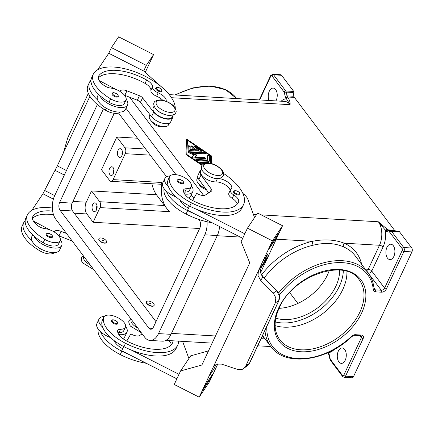 <?xml version="1.0" encoding="UTF-8"?>
<svg xmlns="http://www.w3.org/2000/svg" width="434" height="434" viewBox="0 0 434 434"><rect width="100%" height="100%" fill="white"/><g stroke="black" fill="none" stroke-linecap="round" stroke-linejoin="round"><path stroke-width="0.65" d="M346.923 271.489A49.747 33.375 -37 0 1 342.795 289.505A49.747 33.375 -37 0 1 275.118 325.603M239.931 194.416A3.505 1.611 -154.9 0 1 237.224 194.812A3.505 1.611 -154.9 0 1 233.91 192.761A3.505 1.611 -154.9 0 1 233.584 191.437C234.805 190.07 236.812 190.499 239.595 192.729L239.931 194.416M218.514 178.542A9.814 4.508 -154.9 0 1 228.235 182.41A9.814 4.508 -154.9 0 1 231.62 188.508A9.814 4.508 -154.9 0 1 230.921 189.354A7.009 3.222 25.1 0 0 230.416 189.956A7.009 3.222 25.1 0 0 233.807 194.98A9.814 4.508 -154.9 0 1 238.575 201.967A39.261 18.038 -154.9 0 1 238.494 202.152A39.261 18.038 -154.9 0 1 192.794 200.611A14.024 6.439 -154.9 0 1 183.43 190.569A7.009 3.222 -154.9 0 1 183.571 189.918A7.009 3.222 -154.9 0 1 186.403 188.725A11.919 5.474 25.1 0 0 191.215 186.701A11.919 5.474 25.1 0 0 191.356 186.332A11.919 5.474 25.1 0 0 182.356 176.508A11.919 5.474 25.1 0 0 169.629 176.589A11.919 5.474 25.1 0 0 169.493 176.958A33.168 15.233 25.1 0 0 191.345 202.77A44.87 20.61 25.1 0 0 243.572 204.528A44.87 20.61 25.1 0 0 223.618 173.497M183.723 192.197A7.009 3.222 -154.9 0 1 184.819 192.11A11.919 5.474 25.1 0 0 189.631 190.087L191.215 186.701M206.226 189.522A7.009 3.222 -154.9 0 1 199.781 185.47A7.009 3.222 -154.9 0 1 199.141 184.336M118.867 334.603A15.423 7.085 25.1 0 0 119.887 334.695A15.423 7.085 25.1 0 0 126.972 332.102A15.423 7.085 25.1 0 0 125.616 326.422M126.972 332.102L124.856 336.61A15.423 7.085 -154.9 0 1 122.751 338.525M111.424 320.666A3.505 1.611 25.1 0 0 111.755 321.985A3.505 1.611 25.1 0 0 115.07 324.041A3.505 1.611 25.1 0 0 117.771 323.639L117.435 321.957C114.245 319.614 112.238 319.185 111.424 320.666M162.11 91.145A3.505 1.611 -154.9 0 1 159.403 91.547A3.505 1.611 -154.9 0 1 156.088 89.491A3.505 1.611 -154.9 0 1 155.757 88.173C156.576 86.692 158.578 87.12 161.773 89.464L162.11 91.145M169.444 123.077L169.043 123.929A44.87 20.61 -154.9 0 1 168.327 125.198A10.514 4.828 -154.9 0 1 162.647 126.571A10.514 4.828 -154.9 0 1 152.714 122.225A10.514 4.828 -154.9 0 1 149.448 115.981L150.045 114.712M120.191 112.086A11.919 5.474 -154.9 0 1 105.326 110.106A33.168 15.233 -154.9 0 1 87.966 85.531L89.556 82.145A33.168 15.233 -154.9 0 1 90.088 81.207A44.87 20.61 -154.9 0 1 91.021 80.019M168.538 115.357A10.514 4.828 -154.9 0 1 167.931 115.292A10.514 4.828 -154.9 0 1 156.75 109.835M173.253 114.945L172.743 116.035A44.87 20.61 -154.9 0 1 172.027 117.305A10.514 4.828 -154.9 0 1 166.347 118.672A10.514 4.828 -154.9 0 1 156.408 114.332A10.514 4.828 -154.9 0 1 153.148 108.082L154.092 106.064M166.124 101.263A9.814 4.508 25.1 0 0 158.193 92.849A7.009 3.222 -154.9 0 1 152.475 87.055A9.814 4.508 25.1 0 0 146.659 80.002A39.261 18.038 25.1 0 0 98.773 75.847A14.024 6.439 25.1 0 0 98.545 76.248A14.024 6.439 25.1 0 0 104.372 85.666A7.009 3.222 25.1 0 0 110.534 88.048A11.919 5.474 -154.9 0 1 119.719 91.276A11.919 5.474 -154.9 0 1 125.958 100.108A11.919 5.474 -154.9 0 1 110.61 98.827A33.168 15.233 -154.9 0 1 93.25 74.252A33.168 15.233 -154.9 0 1 93.782 73.308A44.87 20.61 -154.9 0 1 139.439 73.606A44.87 20.61 -154.9 0 1 175.26 108.174M125.958 100.108L124.374 103.487A11.919 5.474 -154.9 0 1 109.026 102.207A33.168 15.233 -154.9 0 1 99.739 95.447A15.423 7.085 25.1 0 0 120.462 107.567A15.423 7.085 25.1 0 0 127.542 104.979A15.423 7.085 25.1 0 0 126.185 99.294M163.097 126.62A7.009 3.222 -154.9 0 1 152.226 122.361A7.009 3.222 -154.9 0 1 151.58 121.227M60.359 239.823A15.423 7.085 -154.9 0 1 61.715 245.508A15.423 7.085 -154.9 0 1 54.63 248.102A15.423 7.085 -154.9 0 1 33.906 235.977A33.168 15.233 -154.9 0 1 25.839 218.166L27.423 214.781A33.168 15.233 -154.9 0 1 27.955 213.843A44.87 20.61 -154.9 0 1 52.34 208.022M61.715 245.508L59.599 250.022A15.423 7.085 25.1 0 1 52.519 252.61A15.423 7.085 25.1 0 1 31.796 240.49A15.423 7.085 -154.9 0 1 31.666 236.937L32.659 234.81M46.498 235.391A3.505 1.611 -154.9 0 1 46.167 234.072C47.393 232.7 49.395 233.134 52.183 235.364L52.519 237.045A3.505 1.611 -154.9 0 1 49.812 237.447A3.505 1.611 -154.9 0 1 46.498 235.391M92.654 204.626A4.345 2.528 93.4 0 1 94.851 202.857A4.345 2.528 93.4 0 1 96.95 205.304A4.345 2.528 93.4 0 1 96.538 209.774A4.345 2.528 93.4 0 1 94.341 211.537A4.345 2.528 93.4 0 1 92.241 209.09A4.345 2.528 93.4 0 1 92.654 204.626M109.563 168.533A4.345 2.528 93.4 0 1 111.755 166.77A4.345 2.528 93.4 0 1 113.854 169.217A4.345 2.528 93.4 0 1 113.442 173.681A4.345 2.528 93.4 0 1 111.245 175.444A4.345 2.528 93.4 0 1 109.151 172.998A4.345 2.528 93.4 0 1 109.563 168.533M118.015 150.484A4.345 2.528 93.4 0 1 120.213 148.721A4.345 2.528 93.4 0 1 122.307 151.168A4.345 2.528 93.4 0 1 121.894 155.632A4.345 2.528 93.4 0 1 119.703 157.401A4.345 2.528 93.4 0 1 117.603 154.954A4.345 2.528 93.4 0 1 118.015 150.484M103.325 240.479A0.7 0.32 -154.9 0 1 103.07 240.859A0.7 0.32 -154.9 0 1 102.191 240.409A0.7 0.32 -154.9 0 1 102.446 240.029A0.7 0.32 -154.9 0 1 103.325 240.479M99.343 240.246A4.204 1.931 -154.9 0 1 98.947 238.662A4.204 1.931 -154.9 0 1 102.191 238.179A4.204 1.931 -154.9 0 1 106.173 240.648A4.204 1.931 -154.9 0 1 106.569 242.232A4.204 1.931 -154.9 0 1 103.319 242.709A4.204 1.931 -154.9 0 1 99.343 240.246M106.504 242.34A4.204 1.931 -154.9 0 1 106.46 242.454A4.204 1.931 -154.9 0 1 103.216 242.931A4.204 1.931 -154.9 0 1 99.24 240.469A4.204 1.931 -154.9 0 1 98.843 238.884A4.204 1.931 -154.9 0 1 98.903 238.776M52.644 211.087A39.261 18.038 25.1 0 0 32.941 216.382A14.024 6.439 25.1 0 0 32.718 216.778A14.024 6.439 25.1 0 0 38.545 226.195A7.009 3.222 25.1 0 0 44.702 228.582A11.919 5.474 -154.9 0 1 53.892 231.805A11.919 5.474 -154.9 0 1 60.131 240.637A11.919 5.474 -154.9 0 1 44.783 239.356A33.168 15.233 -154.9 0 1 27.423 214.781M118.346 96.516A3.505 1.611 -154.9 0 1 115.645 96.918A3.505 1.611 -154.9 0 1 112.325 94.862A3.505 1.611 -154.9 0 1 111.999 93.543C112.813 92.062 114.815 92.491 118.01 94.834L118.346 96.516M127.542 104.979L125.431 109.487A15.423 7.085 -154.9 0 1 118.346 112.08A15.423 7.085 -154.9 0 1 97.623 99.956A15.423 7.085 -154.9 0 1 97.498 96.402L98.491 94.281M63.38 152.942L67.791 137.724L88.33 93.375M149.746 303.518A0.7 0.32 25.1 0 0 150.631 303.968A0.7 0.32 25.1 0 0 150.886 303.588A0.7 0.32 25.1 0 0 150.001 303.138A0.7 0.32 25.1 0 0 149.746 303.518M153.734 303.757A4.204 1.931 25.1 0 0 149.752 301.288A4.204 1.931 25.1 0 0 146.508 301.771A4.204 1.931 25.1 0 0 146.904 303.355A4.204 1.931 25.1 0 0 150.88 305.818A4.204 1.931 25.1 0 0 154.124 305.341A4.204 1.931 25.1 0 0 153.734 303.757M154.065 305.449A4.204 1.931 -154.9 0 1 154.021 305.563A4.204 1.931 -154.9 0 1 150.777 306.041A4.204 1.931 -154.9 0 1 146.795 303.578A4.204 1.931 -154.9 0 1 146.399 301.993A4.204 1.931 -154.9 0 1 146.464 301.885M131.28 319.408L131.177 319.619A10.514 4.828 25.1 0 0 137.762 328.017M172.819 340.804A9.814 4.508 -154.9 0 1 172.743 342.502A39.261 18.038 -154.9 0 1 172.661 342.681A39.261 18.038 -154.9 0 1 126.967 341.14A14.024 6.439 -154.9 0 1 117.598 331.104A7.009 3.222 -154.9 0 1 117.744 330.448A7.009 3.222 -154.9 0 1 120.576 329.26A11.919 5.474 25.1 0 0 125.388 327.231A11.919 5.474 25.1 0 0 125.529 326.862A11.919 5.474 25.1 0 0 116.529 317.042A11.919 5.474 25.1 0 0 103.802 317.124L102.218 320.504A11.919 5.474 25.1 0 0 102.077 320.872A33.168 15.233 25.1 0 0 102.592 327.122A33.168 15.233 25.1 0 0 123.929 346.685A44.87 20.61 25.1 0 0 131.139 349.988L178.987 374.33M103.802 317.124A11.919 5.474 25.1 0 0 103.661 317.493A33.168 15.233 25.1 0 0 125.513 343.299A44.87 20.61 25.1 0 0 177.745 345.052A44.87 20.61 25.1 0 0 178.662 341.146M177.582 181.455A3.505 1.611 25.1 0 0 180.897 183.506A3.505 1.611 25.1 0 0 183.604 183.11L183.267 181.423C180.484 179.193 178.477 178.765 177.256 180.132A3.505 1.611 25.1 0 0 177.582 181.455M169.629 176.589L168.045 179.974A11.919 5.474 25.1 0 0 167.909 180.343A33.168 15.233 25.1 0 0 168.425 186.593A15.423 7.085 -154.9 0 1 164.866 178.482L162.75 182.996A15.423 7.085 25.1 0 0 166.309 191.101A33.168 15.233 25.1 0 0 187.645 210.664A44.87 20.61 25.1 0 0 194.855 213.973L242.704 238.315M176.242 197.014A15.423 7.085 -154.9 0 1 166.309 191.101M191.443 185.888A15.423 7.085 -154.9 0 1 192.799 191.568A15.423 7.085 -154.9 0 1 185.714 194.161A15.423 7.085 -154.9 0 1 184.7 194.074M164.866 178.482A15.423 7.085 -154.9 0 1 170.117 175.889M267.952 253.619L263.525 263.064L258.452 270.621A8.414 7.454 -146.1 0 0 258.404 270.735L258.024 275.595L260.666 280.386L262.917 277.033L276.691 290.894L279.268 295.662L278.736 300.729L249.431 363.296L247.494 365.71L242.324 369.329L237.463 369.399L221.454 364.093L216.55 364.137L213.653 366.464L213.17 367.289A8.414 7.454 -146.1 0 0 213.121 367.403L214.271 365.688M263.525 263.064A8.414 7.454 -146.1 0 0 263.427 263.281L268.5 255.724A8.414 7.454 33.9 0 0 268.022 257.454L260.926 268.028L260.487 271.928L261.105 274.369L262.917 277.033A2.805 0.298 135.2 0 1 263.243 276.903L277.017 290.769A2.805 0.298 135.2 0 0 277.017 290.769A2.805 0.298 135.2 0 0 276.691 290.894L273.236 293.037L275.834 297.795L275.34 302.834L245.704 366.095L243.751 368.526M278.986 300.415A2.805 1.286 -154.9 0 1 278.97 300.469A2.805 1.286 -154.9 0 1 278.964 300.474A2.805 1.286 -154.9 0 1 278.736 300.729L275.34 302.834M278.97 300.469L249.658 363.036A2.805 1.286 -154.9 0 1 249.431 363.296L245.704 366.095M269.004 100.498A7.714 4.492 93.4 0 1 269.302 91.227A7.714 4.492 93.4 0 1 273.198 88.097A7.714 4.492 93.4 0 1 276.919 92.437A7.714 4.492 93.4 0 1 276.187 100.362A7.714 4.492 93.4 0 1 275.91 100.905M279.035 308.341A44.138 29.615 143 0 0 327.458 274.928A44.138 29.615 143 0 0 329.249 270.501M339.567 270.094A44.138 29.615 -37 0 1 335.911 286.142A44.138 29.615 -37 0 1 275.802 318.149M338.341 351.101A7.714 4.492 93.4 0 1 342.236 347.97A7.714 4.492 93.4 0 1 345.963 352.31A7.714 4.492 93.4 0 1 345.225 360.236A7.714 4.492 93.4 0 1 341.33 363.366A7.714 4.492 93.4 0 1 337.609 359.026A7.714 4.492 93.4 0 1 338.341 351.101M386.949 247.337A7.714 4.492 93.4 0 1 390.844 244.206A7.714 4.492 93.4 0 1 394.566 248.546A7.714 4.492 93.4 0 1 393.833 256.472A7.714 4.492 93.4 0 1 389.938 259.603A7.714 4.492 93.4 0 1 386.217 255.263A7.714 4.492 93.4 0 1 386.949 247.337M264.263 277.934A60.993 40.921 -37 0 1 273.252 267.604A60.993 40.921 -37 0 1 313.315 245.167C324.795 242.438 334.934 243.035 343.728 246.957A2.805 1.948 114 0 1 344.184 243.192L379.49 245.27L368.238 269.292L365.211 269.113M169.363 94.634L284.737 101.42A16.828 9.798 93.4 0 1 290.086 104.686L286.418 98.757A1.4 0.939 -37 0 1 287.124 97.975A1.4 0.939 -37 0 1 288.084 97.693L287.558 96.999L294.388 97.4A2.805 1.633 93.4 0 1 294.1 96.89A2.805 1.633 93.4 0 1 293.899 96.267L287.075 95.865L286.261 92.106A2.805 1.633 -86.6 0 0 286.066 91.482A2.805 1.633 -86.6 0 0 285.773 90.977L273.594 74.811A2.805 1.633 -86.6 0 0 272.704 74.268A2.805 1.633 -86.6 0 0 272.4 74.301M259.635 99.945L270.773 76.172A1.4 0.814 93.4 0 1 271.928 75.874L284.107 92.035A1.4 0.814 93.4 0 1 284.351 92.599A1.4 0.494 -12.2 0 1 285.23 92.225A1.4 0.494 -12.2 0 1 286.261 92.106L293.091 92.507A2.805 1.633 -86.6 0 0 292.901 91.905L294.04 91.97A2.805 1.633 -86.6 0 0 294.03 91.948A2.805 1.633 -86.6 0 0 293.742 91.444L281.563 75.283A2.805 1.633 -86.6 0 0 280.668 74.735L272.704 74.268L270.642 75.641A1.4 0.646 -154.9 0 1 270.664 75.603M313.315 245.167A2.805 1.156 77.2 0 1 312.366 241.315C324.182 238.971 334.782 239.595 344.184 243.192A63.798 42.803 143 0 1 361.663 264.404M330.513 360.421A1.4 0.939 -37 0 1 330.437 360.339L342.621 376.5L344.102 377.33L352.072 377.797A2.805 1.633 -86.6 0 0 352.37 377.77A2.805 1.633 -86.6 0 0 353.488 376.658L411.92 251.915A2.805 1.633 -86.6 0 0 412.3 249.838A2.805 1.633 -86.6 0 0 411.725 247.998L403.756 247.532A1.4 0.939 143 0 0 402.795 247.814A1.4 0.939 143 0 0 402.09 248.595A1.4 0.814 93.4 0 1 402.188 250.554L384.595 288.111L371.764 271.087L383.021 247.065A2.805 1.286 25.1 0 0 381.47 245.85A2.805 1.286 25.1 0 0 379.49 245.27A16.828 9.798 93.4 0 0 378.323 221.769L386.016 230.921A4.204 2.447 -86.6 0 0 387.166 231.713L389.526 232.168A1.4 0.814 93.4 0 1 389.911 232.429L402.09 248.595M279.447 295.109A59.594 39.982 -37 0 1 336.724 262.668A59.594 39.982 -37 0 1 373.305 289.917A4.204 2.821 143 0 0 375.475 291.843L381.361 292.19A4.204 2.821 143 0 0 386.358 289.006L403.951 251.449A2.805 1.633 -86.6 0 0 404.331 249.366A2.805 1.633 -86.6 0 0 403.756 247.532L391.576 231.371L399.546 231.837A2.805 1.633 -86.6 0 0 399.182 231.485A2.805 1.633 -86.6 0 0 399.171 231.474L398.032 231.409A2.805 1.633 -86.6 0 0 397.636 231.241L395.276 230.79A2.805 1.633 93.4 0 1 394.869 230.611A2.805 1.633 93.4 0 1 394.511 230.259L387.681 229.857A1.4 0.939 143 0 0 386.721 230.139A1.4 0.939 143 0 0 386.016 230.921M397.636 231.241L388.452 230.389A2.805 1.633 93.4 0 1 388.039 230.21A2.805 1.633 93.4 0 1 387.681 229.857L387.155 229.163A1.4 0.939 143 0 0 386.195 229.445A1.4 0.939 143 0 0 385.49 230.221A19.633 11.425 -86.6 0 1 383.021 247.065M327.995 352.609L328.115 352.706A1.4 0.939 143 0 0 328.071 353.526A1.4 0.939 143 0 0 328.131 353.618L328.131 353.618A1.4 0.939 143 0 0 328.207 353.699M399.546 231.837L411.725 247.998M293.091 92.507L293.899 96.267M294.388 97.4L394.511 230.259M210.295 163.368L210.588 155.952L187.504 140.307L186.734 155.009L201.946 165.316L185.964 154.504L186.566 139.064L211.57 156.007L211.277 163.596M289.673 292.559L297.876 303.437M294.04 91.97L293.308 93.527M137.529 138.229L116.817 137.008L101.496 169.721L109.634 180.511A4.204 2.447 -86.6 0 0 110.968 181.331A4.204 2.447 -86.6 0 0 113.095 179.622L125.247 153.679L150.283 155.155M199.618 228.523L93.126 222.257L99.994 207.593L169.455 211.678A60.993 40.921 -37 0 1 167.204 209.052A60.993 40.921 -37 0 1 162.088 182.502L160.83 184.26L110.968 181.331M167.204 209.052L156.452 194.741A60.993 40.921 -37 0 1 151.938 183.739M99.994 207.593A4.204 2.447 -86.6 0 0 99.701 201.718L91.563 190.922L156.452 194.741M93.126 222.257L86.865 213.951A8.414 4.899 93.4 0 1 86.279 202.201L91.563 190.922M116.817 137.008L124.954 147.804A4.204 2.447 93.4 0 1 125.247 153.679M261.051 267.756C260.894 269.427 259.895 269.595 261.279 274.174L261.105 274.369M260.704 272.357L266.91 259.114M273.236 293.037L260.666 280.386M258.452 270.621L262.89 261.154L267.968 253.597L263.427 263.281M262.89 261.154L272.406 240.854L282.545 225.74L268.5 255.724M271.212 244.331L269.102 248.845L271.212 244.331L278.454 233.535L271.217 244.337M213.761 369.318L216.083 364.343L213.761 369.318L208.689 376.875L199.179 397.175L209.324 382.061L217.89 363.773M205.38 384.866L203.269 389.374L205.385 384.866L212.633 374.07L205.385 384.866M213.756 369.312L208.683 376.869L213.121 367.403M258.442 270.67L213.213 367.229M258.404 270.735L213.17 367.289M272.406 240.854L247.456 228.159L241.12 241.695L249.745 262.847L201.881 365.027L180.571 370.951L174.229 384.481L199.179 397.175M208.499 350.894L190.716 355.837L180.571 370.951M212.633 374.07L210.517 378.584L203.275 389.379M176.871 378.844L121.71 350.781L123.685 346.56M247.456 228.159L257.601 213.045L282.545 225.74M269.102 248.845L276.349 238.049L278.46 233.541M244.814 233.801L196.971 209.459A44.87 20.61 25.1 0 0 241.988 207.913L243.572 204.528M194.855 213.973L187.537 210.246L189.517 206.031M242.866 193.423L243.013 193.537A14.024 6.439 -154.9 0 1 247.852 199.26L254.557 217.58M188.584 197.991A15.423 7.085 25.1 0 0 190.689 196.081L192.799 191.568M204.311 172.944A10.514 4.828 25.1 0 0 216.099 178.466M164.101 188.665A33.168 15.233 25.1 0 0 186.061 214.049A44.87 20.61 25.1 0 0 212.096 222.74M197.833 177.327L197.009 179.09A10.514 4.828 25.1 0 0 205.336 188.302M131.139 349.988A44.87 20.61 25.1 0 0 176.155 348.442L177.739 345.063M188.893 358.555L182.6 341.379M142.178 333.876L139.602 335.515A7.009 3.222 -154.9 0 1 132.082 334.538L130.835 333.903L126.782 341.048M168.636 340.554A9.814 4.508 -154.9 0 1 171.327 344.704M117.891 332.732A7.009 3.222 -154.9 0 1 118.992 332.639A11.919 5.474 25.1 0 0 123.804 330.616L125.388 327.231M122.67 348.724A14.024 6.439 -154.9 0 1 114.213 340.674M98.268 329.2A33.168 15.233 25.1 0 0 120.229 354.578A44.87 20.61 25.1 0 0 146.269 363.274M110.41 337.543A15.423 7.085 -154.9 0 1 100.482 331.636A33.168 15.233 25.1 0 0 121.818 351.198A44.87 20.61 25.1 0 0 129.028 354.502M161.757 87.115L143.687 71.03L146.329 65.388L111.402 47.621L118.65 36.825L153.571 54.592L145.233 72.402M42.928 193.797L57.315 165.886L66.451 170.535L57.315 165.886L89.903 96.321M111.402 47.621L108.76 53.268L97.661 69.798M64.34 175.043L55.205 170.399M54.711 195.598L44.518 190.407M53.387 199.114L42.933 193.792L31.834 210.327M25.15 221.421L24.798 222.181L25.205 222.398M146.329 65.388L153.571 54.592M143.687 71.03L108.76 53.263M169.661 95.165A14.024 6.439 25.1 0 0 166.553 91.379L164.437 89.496M91.037 81.863L90.625 81.646L90.977 80.892M97.623 99.956A33.168 15.233 -154.9 0 1 89.556 82.145M58.704 235.765A7.009 3.222 -154.9 0 1 59.002 235.874L71.496 240.751A4.204 1.931 -154.9 0 1 72.256 241.087M50.198 229.993L33.385 221.096M66.516 233.47L61.118 231.365A7.009 3.222 25.1 0 0 54.434 231.501L54.131 231.951M53.534 214.792A39.261 18.038 25.1 0 0 32.441 218.448M31.796 240.49A33.168 15.233 -154.9 0 1 23.724 222.675A33.168 15.233 -154.9 0 1 24.255 221.736A44.87 20.61 -154.9 0 1 25.188 220.548M60.131 240.637L58.541 244.022A11.919 5.474 -154.9 0 1 43.194 242.742A33.168 15.233 -154.9 0 1 33.906 235.977M90.207 264.908A10.514 4.828 -154.9 0 1 83.621 256.51L83.719 256.299M54.364 252.615A11.919 5.474 -154.9 0 1 39.499 250.635A33.168 15.233 -154.9 0 1 22.139 226.06L23.724 222.675M122.122 155.074A4.345 2.528 93.4 0 1 122.345 151.314M113.887 169.358A4.345 2.528 -86.6 0 0 113.67 173.123M96.983 205.45A4.345 2.528 -86.6 0 0 96.76 209.215M201.387 151.244L189.571 150.549A1.052 0.483 -154.9 0 1 188.128 149.573L188.269 146.008A1.052 0.483 -154.9 0 1 188.291 145.916A1.052 0.483 -154.9 0 1 189.354 145.884A1.052 0.483 -154.9 0 1 190.217 146.719L190.114 149.388L193.689 149.6L191.34 146.486A1.052 0.483 -154.9 0 1 191.242 146.09A1.052 0.483 -154.9 0 1 192.056 145.97A1.052 0.483 -154.9 0 1 193.049 146.589L195.398 149.703L198.973 149.909L194.644 146.98A1.052 0.483 -154.9 0 1 194.199 146.263A1.052 0.483 -154.9 0 1 195.653 146.442L201.425 150.354A1.052 0.483 -154.9 0 1 201.87 151.065A1.052 0.483 -154.9 0 1 201.387 151.244M201.631 151.227A1.052 0.483 25.1 0 0 201.213 150.804L195.441 146.893A1.052 0.483 25.1 0 0 194.226 146.551M198.973 149.909L198.761 150.365L195.186 150.153L192.837 147.039A1.052 0.483 25.1 0 0 191.275 146.377M195.398 149.703L195.186 150.153M193.689 149.6L193.477 150.05L189.902 149.838L190.005 147.169A1.052 0.483 25.1 0 0 189.354 146.437A1.052 0.483 25.1 0 0 188.258 146.22M190.114 149.388L189.902 149.838M204.485 163.45L201.121 163.249A1.052 0.483 -154.9 0 1 200.069 162.842A1.052 0.483 -154.9 0 1 199.7 162.18A1.052 0.483 -154.9 0 1 200.183 162.007L207.864 162.457A1.052 0.483 -154.9 0 1 209.221 163.184M208.298 163.081A1.052 0.483 25.1 0 0 207.653 162.907L199.971 162.457A1.052 0.483 25.1 0 0 199.732 162.473M187.504 140.307L186.734 155.009M186.946 154.558L202.233 164.92M211.081 163.547L211.358 156.462L186.539 139.639M211.57 156.007L211.358 156.462M208.895 161.329L197.275 160.645A1.052 0.483 -154.9 0 1 196.222 160.233A1.052 0.483 -154.9 0 1 195.853 159.576A1.052 0.483 -154.9 0 1 196.336 159.397L207.463 160.054L207.642 155.481A1.052 0.483 -154.9 0 1 207.664 155.388A1.052 0.483 -154.9 0 1 208.727 155.356A1.052 0.483 -154.9 0 1 209.589 156.191L209.4 161.057A1.052 0.483 -154.9 0 1 209.378 161.15A1.052 0.483 -154.9 0 1 208.895 161.329M209.193 161.296L209.378 156.641A1.052 0.483 25.1 0 0 208.727 155.909A1.052 0.483 25.1 0 0 207.631 155.697M207.463 160.054L207.251 160.504L196.125 159.848A1.052 0.483 25.1 0 0 195.886 159.864M196.607 155.508L191.904 153.528L192.116 153.077L197.058 155.155L194.931 156.815L204.013 157.352A1.052 0.483 -154.9 0 1 205.065 157.759A1.052 0.483 -154.9 0 1 205.434 158.421A1.052 0.483 -154.9 0 1 204.951 158.594L193.233 157.905A1.052 0.483 -154.9 0 1 192.186 157.493A1.052 0.483 -154.9 0 1 191.812 156.837A1.052 0.483 -154.9 0 1 191.888 156.75L194.15 154.981L188.893 152.773A1.052 0.483 -154.9 0 1 188.058 151.857A1.052 0.483 -154.9 0 1 188.54 151.678L204.3 152.605A1.052 0.483 -154.9 0 1 205.347 153.018A1.052 0.483 -154.9 0 1 205.721 153.674A1.052 0.483 -154.9 0 1 205.239 153.853L192.116 153.077M205.477 153.837A1.052 0.483 25.1 0 0 204.088 153.056L188.329 152.128A1.052 0.483 25.1 0 0 188.09 152.144M194.15 154.981L191.823 157.081M205.195 158.578A1.052 0.483 25.1 0 0 203.801 157.802L194.72 157.265L194.931 156.815M129.609 97.205L203.654 195.463M219.561 226.537A16.828 9.798 93.4 0 1 217.315 235.543L171.034 334.343A16.828 9.798 93.4 0 1 162.533 341.173L150.018 340.435A16.828 9.798 93.4 0 1 144.663 337.175L55.802 219.257A16.828 9.798 93.4 0 1 54.635 195.761L97.379 104.507M114.245 113.301L72.158 203.139A5.609 3.266 -86.6 0 0 72.549 210.973L155.98 321.681M198.691 219.387L199.401 220.326A5.609 3.266 93.4 0 1 199.792 228.159L153.506 326.959A5.609 3.266 93.4 0 1 150.674 329.238A5.609 3.266 93.4 0 1 148.889 328.153L60.033 210.235A5.609 3.266 93.4 0 1 59.642 202.401L103.428 108.929M118.553 113.052L166.575 176.768M188.036 205.244L189.175 206.758M125.996 108.288L176.02 174.669M191.248 194.882L193.852 198.333M207.045 221.769A16.828 9.798 93.4 0 1 204.794 234.805L158.513 333.605A16.828 9.798 93.4 0 1 150.018 340.435M99.739 95.447A33.168 15.233 -154.9 0 1 91.666 77.632L93.25 74.252M162.755 100.265A9.814 4.508 25.1 0 0 156.609 96.234A7.009 3.222 -154.9 0 1 150.891 90.435A9.814 4.508 25.1 0 0 145.075 83.388A39.261 18.038 25.1 0 0 98.268 77.914M99.212 80.561L116.03 89.464M119.963 91.422L120.261 90.972A7.009 3.222 -154.9 0 1 126.945 90.831L139.444 95.708A4.204 1.931 -154.9 0 1 142.553 97.851L153.658 112.129A11.219 5.154 25.1 0 0 164.269 118.607A11.219 5.154 25.1 0 0 172.83 117.305A11.219 5.154 25.1 0 0 173.025 115.748L172.992 115.509M172.83 117.305L170.714 121.813A11.219 5.154 -154.9 0 1 162.159 123.12A11.219 5.154 -154.9 0 1 151.547 116.643L140.437 102.364A4.204 1.931 25.1 0 0 137.328 100.221L124.835 95.344A7.009 3.222 25.1 0 0 124.531 95.23M100.482 331.636A15.423 7.085 -154.9 0 1 96.923 323.525L99.033 319.017A15.423 7.085 25.1 0 0 102.592 327.122M104.285 316.419A15.423 7.085 25.1 0 0 99.033 319.017M168.425 186.593A33.168 15.233 25.1 0 0 189.761 206.155A44.87 20.61 25.1 0 0 196.971 209.459M230.416 189.956L228.832 193.342A7.009 3.222 25.1 0 0 232.223 198.365A9.814 4.508 -154.9 0 1 237.159 204.175M201.653 169.173L200.703 171.191A10.514 4.828 25.1 0 0 204.875 178.119A10.514 4.828 25.1 0 0 215.877 181.9A9.814 4.508 -154.9 0 1 230.194 190.434M188.502 208.195A14.024 6.439 -154.9 0 1 180.039 200.139M192.609 200.519L196.662 193.374L197.909 194.009A7.009 3.222 25.1 0 0 205.434 194.98L211.396 191.193A4.204 1.931 25.1 0 0 211.781 190.776A4.204 1.931 25.1 0 0 211.423 189.235L201.034 174.994A11.219 5.154 -154.9 0 1 200.069 170.898L197.958 175.407A11.219 5.154 25.1 0 0 198.918 179.508L208.694 192.908M200.069 170.898A11.219 5.154 -154.9 0 1 201.468 169.569M157.265 105.853A10.237 4.703 -154.9 0 1 161.009 100.281A10.237 4.703 -154.9 0 1 173.882 106.829A10.237 4.703 -154.9 0 1 170.144 112.406A10.237 4.703 -154.9 0 1 157.265 105.853M234.577 192.338A2.946 1.351 25.1 0 0 238.282 194.22A2.946 1.351 25.1 0 0 239.356 192.615A2.946 1.351 25.1 0 0 235.651 190.732A2.946 1.351 25.1 0 0 234.577 192.338M186.403 188.725L184.819 192.11M204.826 168.962A10.237 4.703 25.1 0 0 217.705 175.515A10.237 4.703 25.1 0 0 221.443 169.938A10.237 4.703 25.1 0 0 208.564 163.39A10.237 4.703 25.1 0 0 204.826 168.962M117.202 321.844A2.946 1.351 25.1 0 0 113.496 319.956A2.946 1.351 25.1 0 0 112.422 321.561A2.946 1.351 25.1 0 0 116.122 323.444A2.946 1.351 25.1 0 0 117.202 321.844M161.535 89.35A2.946 1.351 -154.9 0 1 160.461 90.956A2.946 1.351 -154.9 0 1 156.755 89.068A2.946 1.351 -154.9 0 1 157.83 87.467A2.946 1.351 -154.9 0 1 161.535 89.35M106.216 108.207L105.326 110.106M110.61 98.827L109.026 102.207M47.165 234.968A2.946 1.351 -154.9 0 1 48.239 233.367A2.946 1.351 -154.9 0 1 51.944 235.25A2.946 1.351 -154.9 0 1 50.87 236.856A2.946 1.351 -154.9 0 1 47.165 234.968M117.771 94.72A2.946 1.351 -154.9 0 1 116.697 96.321A2.946 1.351 -154.9 0 1 112.992 94.438A2.946 1.351 -154.9 0 1 114.071 92.833A2.946 1.351 -154.9 0 1 117.771 94.72M102.077 320.872L103.661 317.493M178.249 181.027A2.946 1.351 25.1 0 0 181.954 182.915A2.946 1.351 25.1 0 0 183.029 181.309A2.946 1.351 25.1 0 0 179.323 179.426A2.946 1.351 25.1 0 0 178.249 181.027M343.332 270.599A48.348 32.436 -37 0 1 339.323 286.342A48.348 32.436 -37 0 1 275.248 321.909M359.862 312.149A49.747 33.375 -37 0 1 320.227 346.82A49.747 33.375 -37 0 1 279.751 339.714C273.756 331.31 273.583 320.715 279.23 307.923C292.624 275.487 345.437 257.66 359.211 279.832A49.747 33.375 -37 0 1 359.862 312.149M278.585 308.162A51.152 34.319 143 0 0 300.833 351.746A51.152 34.319 143 0 0 361.625 313.05A51.152 34.319 143 0 0 339.377 269.46A51.152 34.319 143 0 0 278.585 308.162M370.354 272.644A2.805 1.882 143 0 0 371.764 271.087A2.805 1.286 -154.9 0 0 370.213 269.872A2.805 1.286 -154.9 0 0 368.238 269.292A2.805 1.633 93.4 0 0 367.858 271.375A2.805 1.633 93.4 0 0 368.433 273.208A2.805 1.882 143 0 0 370.354 272.644M386.358 289.006A1.4 0.646 -154.9 0 1 385.37 288.719A1.4 0.646 -154.9 0 1 384.595 288.111A2.805 1.882 -37 0 1 383.179 289.662A2.805 1.882 -37 0 1 381.264 290.232L375.377 289.885L373.983 288.035M375.475 291.843A1.4 0.814 -86.6 0 0 375.665 290.802A1.4 0.814 -86.6 0 0 375.377 289.885A2.805 1.882 -37 0 1 374.363 289.505A2.805 1.882 -37 0 1 374.195 289.315L374.075 288.968C373.538 282.897 371.58 277.597 368.189 273.062A60.993 40.921 143 0 0 286.082 284.628A60.993 40.921 143 0 0 278.617 292.945M343.728 246.957A60.993 40.921 -37 0 1 355.365 256.044L368.189 273.062M353.488 376.658L345.518 376.191L363.112 338.634A4.204 2.821 143 0 0 361.283 335.048A1.4 0.814 93.4 0 1 360.725 335.601A1.4 0.814 93.4 0 1 360.573 335.618L361.31 335.911A2.805 1.882 -37 0 1 361.43 336.1A2.805 1.882 -37 0 1 361.348 337.733L343.755 375.291A1.4 0.814 93.4 0 1 342.6 375.589L330.42 359.428A1.4 0.814 93.4 0 1 330.176 358.864L329.368 355.104A4.204 2.447 -86.6 0 0 328.641 353.406L328.115 352.706A19.633 11.425 -86.6 0 0 334.158 349.489M359.715 335.569L361.348 337.733A1.4 0.646 -154.9 0 0 362.124 338.341A1.4 0.646 -154.9 0 0 363.112 338.634M287.27 96.489A2.805 1.633 93.4 0 1 287.075 95.865A1.4 0.494 -12.2 0 0 286.044 95.979A1.4 0.494 -12.2 0 0 285.165 96.359A4.204 2.447 -86.6 0 0 285.892 98.057A1.4 0.939 -37 0 1 286.597 97.281A1.4 0.939 -37 0 1 287.558 96.999A2.805 1.633 93.4 0 1 287.27 96.489M293.742 91.444L285.773 90.977A1.4 0.939 -37 0 0 284.818 91.259A1.4 0.939 -37 0 0 284.107 92.035M368.292 273.198L381.264 290.232A1.4 0.814 -86.6 0 1 381.551 291.149A1.4 0.814 -86.6 0 1 381.361 292.19M276.246 239.194L312.366 241.315A63.798 42.803 143 0 0 261.631 274.825M271.928 75.874A1.4 0.939 -37 0 1 272.633 75.093A1.4 0.939 -37 0 1 273.594 74.811L281.563 75.283M344.102 377.33A2.805 1.633 -86.6 0 0 344.406 377.298A2.805 1.633 -86.6 0 0 345.518 376.191A1.4 0.646 -154.9 0 1 344.531 375.898A1.4 0.646 -154.9 0 1 343.755 375.291M389.911 232.429A1.4 0.939 143 0 1 390.616 231.653A1.4 0.939 143 0 1 391.576 231.371A2.805 1.633 -86.6 0 0 391.218 231.018A2.805 1.633 -86.6 0 0 390.812 230.839A1.4 1.139 100.9 0 0 389.526 232.168M395.276 230.79L388.452 230.389A1.4 1.139 100.9 0 0 387.166 231.713M411.92 251.915L403.951 251.449A1.4 0.646 -154.9 0 1 402.964 251.156A1.4 0.646 -154.9 0 1 402.188 250.554M264.984 330.323A60.993 40.921 143 0 0 270.767 346.484C284.959 367.045 326.449 361.527 351.925 336.464L354.686 335.27L360.573 335.618A1.4 0.814 93.4 0 1 360.426 335.585M361.283 335.048L355.397 334.701A4.204 2.821 143 0 0 351.589 336.274L351.925 336.464M351.589 336.274A59.594 39.982 -37 0 1 295.022 358.31A59.594 39.982 -37 0 1 266.818 326.401M355.397 334.701A1.4 0.814 93.4 0 1 354.838 335.254A1.4 0.814 93.4 0 1 354.686 335.27M329.965 359.276A1.4 0.494 -12.2 0 1 329.949 359.227L330.437 360.339A1.4 0.939 -37 0 1 330.382 360.247A1.4 0.939 -37 0 1 330.42 359.428M342.621 376.5A1.4 0.939 -37 0 1 342.562 376.408A1.4 0.939 -37 0 1 342.6 375.589M328.131 353.618L328.657 354.318A1.4 0.939 -37 0 1 328.598 354.22A1.4 0.939 -37 0 1 328.641 353.406M329.156 355.522A1.4 0.494 -12.2 0 1 329.135 355.468A1.4 0.494 -12.2 0 1 329.368 355.104M328.657 354.318L329.949 359.227A1.4 0.494 -12.2 0 1 330.176 358.864M373.305 289.917A1.4 0.96 -4.9 0 0 374.075 288.968M387.155 229.163L378.323 221.769L261.197 214.873M175.58 94.997A60.993 40.921 -37 0 1 236.709 98.594L225.653 89.735L210.463 86.051L192.848 87.874L174.723 94.948M270.773 76.172A1.4 0.646 -154.9 0 1 270.642 75.641L259.272 99.923M284.351 92.599L285.165 96.359M285.892 98.057L286.418 98.757A19.633 11.425 -86.6 0 0 281.134 101.209M171.49 97.704L290.086 104.686C290.319 102.576 289.646 100.243 288.084 97.693M262.071 336.534A63.798 42.803 143 0 0 264.241 337.82M265.055 338.9L261.073 338.666M215.481 335.981L171.479 333.388M217.233 235.716L240.268 237.072M253.402 214.418L256.559 214.602M113.095 179.622L162.088 182.502M99.701 201.718L164.589 205.537M86.279 202.201L72.966 201.419M124.954 147.804L145.667 149.025M172.575 342.86L172.743 342.502M118.992 332.639L120.576 329.26M123.929 346.685L125.513 343.299M120.229 354.578L121.818 351.198M54.434 231.501L54.201 231.995M61.118 231.365L59.002 235.874M71.691 240.338L71.496 240.751M32.555 217.206L32.941 216.382M43.194 242.742L44.783 239.356M39.499 250.635L40.384 248.736M86.865 213.951L74.236 213.208M201.425 150.354L201.213 150.804M195.653 146.442L195.441 146.893M193.049 146.589L192.837 147.039M190.217 146.719L190.005 147.169M200.183 162.007L199.971 162.457M207.864 162.457L207.653 162.907M209.589 156.191L209.378 156.641M196.336 159.397L196.125 159.848M204.3 152.605L204.088 153.056M188.54 151.678L188.329 152.128M204.013 157.352L203.801 157.802M72.158 203.139L59.642 202.401M72.549 210.973L60.033 210.235M152.573 328.37L148.889 328.153M217.315 235.543L204.794 234.805M171.034 334.343L158.513 333.605M173.101 114.999L172.027 117.305M98.773 75.847L98.388 76.672M146.659 80.002L145.075 83.388M152.475 87.055L150.891 90.435M158.193 92.849L156.609 96.234M169.282 123.158L168.327 125.198M151.547 116.643L153.658 112.129M140.437 102.364L142.553 97.851M137.328 100.221L139.444 95.708M124.835 95.344L126.945 90.831M120.034 91.465L120.261 90.972M191.345 202.77L189.761 206.155M169.493 176.958L167.909 180.343M238.575 201.967L238.402 202.331M233.807 194.98L232.223 198.365M217.439 178.564L215.877 181.9M187.645 210.664L186.061 214.049M198.918 179.508L201.034 174.994M210.127 192.002L211.423 189.235M201.707 165.75C201.078 167.915 201.457 169.77 202.846 171.327C206.828 176.209 218.069 182.155 223.293 175.862C223.922 173.698 223.543 171.837 222.154 170.28C218.172 165.397 206.931 159.452 201.707 165.75M154.146 102.641C154.075 101.453 155.904 100.552 159.631 99.934C161.768 99.321 171.723 102.636 174.593 107.171C176.204 110.122 176.584 111.983 175.732 112.753C175.808 113.936 173.98 114.836 170.253 115.46C168.115 116.068 158.155 112.753 155.291 108.218C153.679 105.267 153.3 103.406 154.146 102.641M141.359 332.786L130.363 326.07C128.752 323.118 128.372 321.258 129.224 320.493L130.786 318.757M93.798 269.677L82.802 262.961C81.413 261.404 81.033 259.543 81.663 257.384L83.225 255.648M327.486 352.842L328.12 353.601M270.832 346.571L257.731 345.8M212.139 343.115L165.875 340.392M262.532 335.553L270.767 346.484M249.631 363.09L247.933 365.347M277.011 290.769C279.583 292.999 280.234 296.232 278.964 300.469M261.279 274.174L263.237 276.908"/></g></svg>
